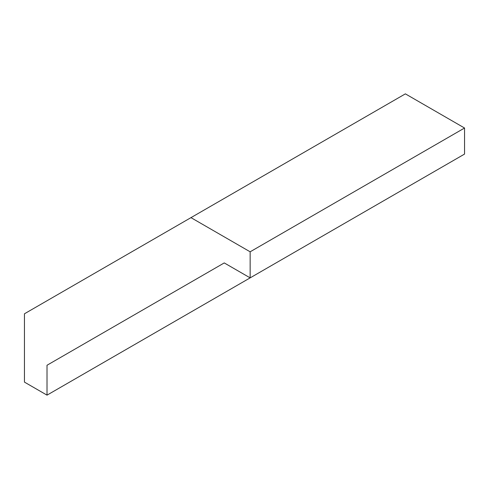 <?xml version="1.0" encoding="UTF-8"?>
<svg xmlns="http://www.w3.org/2000/svg" width="489" height="489" viewBox="0 0 489 489"><rect width="100%" height="100%" fill="white"/><g stroke="black" fill="none" stroke-linecap="round" stroke-linejoin="round"><path stroke-width="0.73" d="M47.017 365.252L224.255 262.923L47.017 365.252L47.017 395.143L24.45 382.111L24.45 313.785L190.967 217.642L250.142 251.804L250.142 277.868L464.55 154.078L464.55 128.02L405.375 93.857L190.967 217.642M261.426 271.358L47.017 395.143M250.142 277.868L224.255 262.923M464.55 128.02L250.142 251.804"/></g></svg>
